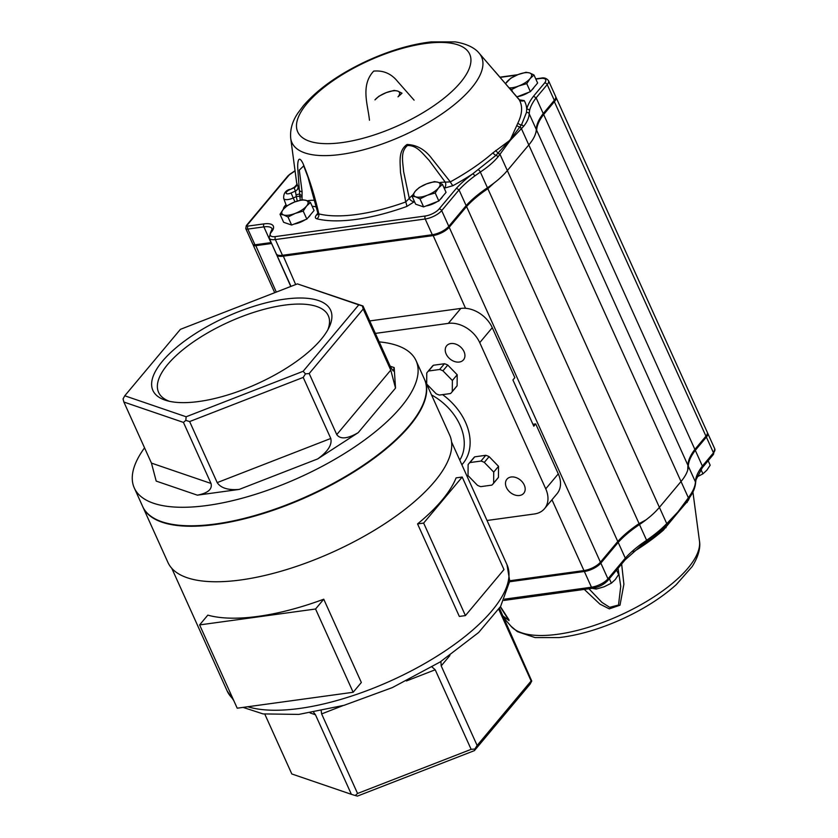 <?xml version="1.0" encoding="UTF-8"?>
<svg xmlns="http://www.w3.org/2000/svg" width="838" height="838" viewBox="0 0 838 838"><rect width="100%" height="100%" fill="white"/><g stroke="black" fill="none" stroke-linecap="round" stroke-linejoin="round"><path stroke-width="1.26" d="M300.266 200.23L299.836 196.385A4.389 1.362 -11.7 0 0 296.285 196.637L295.437 191.074A120.798 45.64 155.7 0 1 294.201 187.733L289.833 189.65L294.096 187.419C296.673 185.062 297.532 183.637 296.694 183.145L296.861 183.375A4.389 4.054 -14.5 0 1 294.201 187.733L294.096 187.44M296.861 183.375A116.576 44.047 -24.3 0 0 298.056 186.602L299.344 190.341L297.773 168.585C297.396 162.069 298.443 154.108 303.052 163.599C309.589 179.447 314.847 196.218 318.838 213.9A120.808 45.65 -24.3 0 0 405.718 201.968L400.48 172.345C400.218 161.776 398.123 150.788 407.038 144.482C416.863 144.88 425.159 149.614 431.937 158.686L450.331 181.877L445.271 182.15L429.14 160.372C422.478 153.417 416.884 145.142 407.446 145.54C400.155 151.709 402.869 161.87 403.591 171.486L409.279 198.355A25.213 9.532 155.7 0 1 412.642 195.044M495.74 150.484A4.389 2.671 51 0 0 498.222 152.83L509.336 140.721A2.189 1.561 37.1 0 1 509.64 141.193L499.972 154.265L498.023 153.061L499.804 154.496L497.971 156.926C493.645 162.09 487.768 167.118 480.331 172.041L474.79 175.949A76.75 28.995 -24.3 0 0 459.035 189.901L456.438 188.267A78.94 29.822 155.7 0 1 472.674 173.885L495.97 155.365A4.389 2.524 49.1 0 1 492.964 152.83L509.336 140.721A34.201 19.452 -97.5 0 1 509.954 139.946A34.201 19.452 -97.5 0 1 510.583 139.234L517.894 123.05A4.389 3.698 -154 0 0 521.477 124.914L526.421 112.585L526.714 109.338A2.189 1.959 12.5 0 1 529.574 110.532L529.166 113.717C529.05 117.812 527.144 122.086 523.446 126.507L521.613 128.455L519.958 126.873L521.477 124.914A2.189 1.718 41.5 0 1 523.446 126.507M519.33 99.827L524.2 100.602A4.389 4.054 -30.5 0 1 519.151 99.691L495.132 71.597M414.087 100.151L397.422 81.255C391.22 73.629 383.312 70.245 373.696 71.104C360.34 85.403 367.913 104.771 369.474 120.243M439.185 182.694A25.213 9.532 155.7 0 1 445.271 182.15A4.389 3.184 91.2 0 1 444.234 188.204L452.97 185.669A4.389 0.817 61.3 0 1 450.331 181.877A120.808 45.65 -24.3 0 0 492.964 152.83M406.797 206.462L414.496 201.591A4.389 3.174 40.4 0 1 409.279 198.355L405.718 201.968A4.389 0.828 70.2 0 1 406.797 206.462A125.04 47.242 155.7 0 1 316.879 218.812A4.389 3.656 103.8 0 0 318.838 213.9L318 212.873M317.969 214.308A4.389 3.226 39.5 0 1 316.397 215.062C314.889 216.99 315.046 218.236 316.879 218.812M295.07 170.952L290.147 174.262A4.389 1.655 -24.3 0 0 288.838 175.393L247.147 225.181A2.189 0.828 -24.3 0 0 247.964 226.082L264.022 223.882A19.735 7.458 155.7 0 1 271.397 232.032A2.189 1.603 -140.1 0 0 270.559 232.482L272.172 228.868A17.546 6.631 -24.3 0 0 263.886 226.878L247.839 229.088A4.389 1.655 155.7 0 1 245.764 228.585L252.867 244.319A4.389 1.655 -24.3 0 0 254.941 244.811L270.988 242.611A17.546 6.631 155.7 0 1 271.198 242.58M466.138 205.635L459.035 189.901L441.689 210.621A13.157 4.976 155.7 0 1 425.201 218.99L275.367 239.563A13.157 4.976 155.7 0 1 269.166 238.076L276.268 253.799A13.157 4.976 -24.3 0 0 282.469 255.297L432.303 234.724A13.157 4.976 -24.3 0 0 448.791 226.344L466.138 205.635A76.75 28.995 155.7 0 1 487.433 187.775A65.783 24.857 -24.3 0 0 507.158 170.784L528.967 144.744A65.783 24.857 -24.3 0 0 536.278 129.45A76.75 28.995 155.7 0 1 543.234 113.559L554.316 100.33A13.157 4.976 -24.3 0 0 555.604 96.38L548.502 80.658A13.157 4.976 155.7 0 1 547.214 84.596L554.316 100.33M510.866 139.726A2.189 1.634 43 0 0 510.583 139.234L519.801 127.072L521.425 128.643L510.866 139.726A33.007 18.845 82.2 0 0 509.64 141.193M529.574 110.532A76.75 28.995 -24.3 0 1 536.131 97.837L533.492 96.255L544.595 82.993A2.189 1.603 -140.1 0 1 547.214 84.596L536.131 97.837L543.234 113.559M303.712 165.872L299.302 170.114L302.099 191.724L302.005 199.832M318.126 214.119L307.955 177.143L303.618 165.673M519.958 126.873L519.801 127.072A4.389 3.572 -155.2 0 1 516.816 125.323M497.971 156.926A2.189 1.467 38.7 0 0 495.97 155.365L498.023 153.061M518.963 99.46L519.151 99.691A120.808 45.65 -24.3 0 1 517.894 123.05M298.056 186.602A4.389 4.064 -26.3 0 1 295.437 191.074L291.079 192.991A4.703 1.781 -24.3 0 1 286.156 193.211A4.703 1.781 -24.3 0 1 289.833 189.65M301.848 196.972A4.389 2.21 -179.4 0 1 299.836 196.385L299.344 190.341A4.389 2.242 174.2 0 0 302.099 191.724M301.91 195.526A4.389 2.43 -162.8 0 1 299.522 193.966L296.16 194.825M452.97 185.669A125.04 47.242 155.7 0 0 472.674 173.885A2.189 1.006 53.6 0 1 474.79 175.949M595.535 587.658L596.174 589.072L592.487 588.391M609.362 578.691L611.384 583.164L604.083 586.799L596.174 589.072M616.6 570.05L618.612 574.533L615.302 579.519L611.384 583.164M700.977 469.5L702.935 473.837L697.09 476.874M708.152 460.722L710.174 465.195L706.863 470.191L702.935 473.837M308.112 217.587A12.58 4.756 -24.3 0 0 309.589 216.099A12.58 4.756 -24.3 0 0 310.552 214.675M294.117 224.06A12.58 4.756 -24.3 0 0 305.179 219.766M288 217.011L295.301 213.376L303.209 211.103L306.519 206.106L310.448 202.461L306.153 200.418L302.466 199.737L294.557 202.01L287.256 205.645L283.338 209.291L280.018 214.287L283.705 214.968L288 217.011L291.624 225.034L283.642 222.3L280.018 214.287M310.448 202.461L314.061 210.485L306.834 219.116L291.624 225.034M306.834 219.116L303.209 211.103M295.301 213.376A14.256 5.384 -24.3 0 0 306.519 206.106A14.256 5.384 -24.3 0 0 306.153 200.418A14.256 5.384 -24.3 0 0 294.557 202.01A14.256 5.384 -24.3 0 0 283.338 209.291A14.256 5.384 -24.3 0 0 283.705 214.968A14.256 5.384 -24.3 0 0 295.301 213.376M440.107 199.465A12.58 4.756 -24.3 0 0 441.584 197.978A12.58 4.756 -24.3 0 0 442.548 196.553M426.113 205.939A12.58 4.756 -24.3 0 0 437.174 201.644M419.995 198.889L427.296 195.254L435.205 192.97L438.515 187.974L442.443 184.339L438.148 182.296L434.461 181.605L426.552 183.889L419.251 187.523L415.323 191.158L412.013 196.155L415.7 196.846L419.995 198.889L423.619 206.902L415.638 204.179L412.013 196.155M442.443 184.339L446.057 192.352L438.829 200.994L423.619 206.902M438.829 200.994L435.205 192.97M427.296 195.254A14.256 5.384 -24.3 0 0 438.515 187.974A14.256 5.384 -24.3 0 0 438.148 182.296A14.256 5.384 -24.3 0 0 426.552 183.889A14.256 5.384 -24.3 0 0 415.323 191.158A14.256 5.384 -24.3 0 0 415.7 196.846A14.256 5.384 -24.3 0 0 427.296 195.254M531.659 90.137A12.58 4.756 -24.3 0 0 533.136 88.639A12.58 4.756 -24.3 0 0 534.099 87.215M517.664 96.6A12.58 4.756 -24.3 0 0 528.726 92.306M512.688 92.086L511.547 89.551L518.848 85.926L526.756 83.643L530.066 78.646L533.995 75.001L529.7 72.969L526.013 72.278L518.104 74.561L510.803 78.185L505.503 83.653M533.995 75.001L537.619 83.025L530.381 91.667L516.826 96.936M530.381 91.667L526.756 83.643M509.672 88.545L511.547 89.551M509.085 87.854A14.256 5.384 -24.3 0 0 518.848 85.926A14.256 5.384 -24.3 0 0 530.066 78.646A14.256 5.384 -24.3 0 0 529.7 72.969A14.256 5.384 -24.3 0 0 518.104 74.561A14.256 5.384 -24.3 0 0 506.885 81.831A14.256 5.384 -24.3 0 0 505.618 83.79M401.999 93.196L397.767 91.112L394.153 90.389L386.234 92.63L378.933 96.234L374.953 99.879A14.256 5.384 -24.3 0 1 386.234 92.63A14.256 5.384 -24.3 0 1 397.767 91.112A14.256 5.384 -24.3 0 1 398.019 96.841L401.999 93.196M555.751 96.873A13.157 4.976 155.7 0 1 556.023 97.313A13.157 4.976 155.7 0 1 554.735 101.251L543.653 114.492L694.88 449.409L705.963 436.179A13.157 4.976 -24.3 0 0 707.042 434.555L706.476 435.739A12.057 4.557 155.7 0 1 705.481 437.227L694.388 450.467A77.85 29.414 -24.3 0 0 689.873 457.527M521.425 128.643L681.022 481.515L659.223 507.556L681.022 481.515A65.783 24.857 -24.3 0 0 687.715 470.066L687.914 465.3A76.75 28.995 155.7 0 1 690.145 456.94A76.75 28.995 155.7 0 1 694.88 449.409A12737.799 1738.41 -58.5 0 0 694.388 450.467M542.877 114.031A12737.799 8544.573 -155.7 0 0 543.653 114.492A76.75 28.995 -24.3 0 0 536.697 130.372L535.65 133.284A65.783 24.857 -24.3 0 1 528.967 144.744L507.158 170.784A65.783 24.857 -24.3 0 1 493.917 183.134L487.852 188.697A76.75 28.995 -24.3 0 0 466.557 206.557L617.774 541.484A76.75 28.995 155.7 0 1 639.08 523.624L645.972 519.906A65.783 24.857 -24.3 0 0 659.223 507.556A65.783 24.857 -24.3 0 1 639.488 524.546A76.75 28.995 155.7 0 0 618.193 542.406L625.295 558.129L624.373 560.203M645.972 519.906A77.85 29.414 -24.3 0 0 617.313 542.511L599.956 563.241A12.057 4.557 155.7 0 1 584.84 570.919L509.724 581.237M707.042 434.555A13.157 4.976 -24.3 0 0 707.251 432.23L556.023 97.313M509.755 580.755L583.95 570.573A13.157 4.976 -24.3 0 0 600.427 562.193L617.774 541.484A12737.799 1738.41 121.5 0 1 617.313 542.511M465.771 206.064A12737.799 8544.573 24.3 0 1 466.557 206.557L449.21 227.276A13.157 4.976 155.7 0 1 432.722 235.646L282.888 256.219A13.157 4.976 155.7 0 1 276.687 254.731A13.157 4.976 155.7 0 1 276.54 254.239M271.617 243.512A17.546 6.631 -24.3 0 0 271.407 243.533L255.36 245.744A4.389 1.655 155.7 0 1 253.286 245.241A4.389 1.655 155.7 0 1 253.275 244.696M663.487 528.349A4.389 2.524 -130.9 0 0 663.35 530.192L677.471 513.086A34.201 19.588 81.9 0 0 678.11 512.364A34.201 19.588 81.9 0 0 678.717 511.589L688.281 500.412A4.389 3.698 26 0 1 688.27 499.458L678.717 511.589A2.189 1.561 -142.9 0 0 678.55 511.107A33.007 18.845 -97.8 0 1 677.324 512.563L666.755 523.645L666.556 525.416M621.639 564.037L623.891 584.201L619.994 605.214L609.31 608.859L599.903 604.114L584.275 589.407M500.464 606.66L509.043 619.952L503.659 617.533M509.682 581.75L584.358 571.495A13.157 4.976 -24.3 0 0 600.846 563.115L618.193 542.406M625.169 559.805L641.07 545.727A2.189 1.006 -126.4 0 0 641.049 544.176L646.601 540.28C653.954 535.189 659.925 530.36 664.524 525.814L666.566 523.834L666.273 525.688L664.105 527.741A2.189 1.561 -133 0 0 664.304 527.594A2.189 1.561 -133 0 0 664.524 525.814M688.061 499.72L688.208 498.034L678.55 511.107M688.386 499.301L690.009 496.892A2.189 1.624 -147.4 0 0 689.999 495.394L688.375 497.793L681.022 481.515A65.783 24.857 -24.3 0 0 688.333 466.221A76.75 28.995 155.7 0 1 695.299 450.331L706.382 437.101A13.157 4.976 -24.3 0 0 707.67 433.152A13.157 4.976 -24.3 0 0 707.398 432.722M689.999 495.394C693.424 490.356 695.236 485.883 695.435 481.955L695.833 478.76A2.189 1.959 -167.5 0 1 695.959 479.891L702.286 467.73L713.379 454.479A2.189 1.603 39.9 0 0 713.484 452.834L706.382 437.101M707.67 433.152L714.772 448.885A13.157 4.976 155.7 0 1 713.484 452.834L702.391 466.064L695.299 450.331M588.936 588.768L601.956 602.407L609.666 607.32L618.517 605.046L620.738 586.307L618.056 568.311M502.947 615.94L509.001 620.549M677.324 512.563A2.189 1.634 -137 0 1 677.471 513.086L666.524 525.447M625.2 559.774L607.843 580.504A2.189 1.603 -140.1 0 0 607.948 578.849L600.846 563.115M688.208 499.5L688.208 498.034M695.833 478.76A76.75 28.995 -24.3 0 1 702.391 466.064L701.427 468.191M199.612 624.918L237.206 708.194L353.154 692.272L361.346 682.488L323.751 599.212A153.501 58 155.7 0 1 207.803 615.134L199.612 624.918L315.559 609.006L323.751 599.212M462.199 477.042L503.973 569.557L465.425 615.595L459.329 616.433L417.554 523.907A153.501 58 -24.3 0 0 456.102 477.87L462.199 477.042L423.651 523.069L417.554 523.907M532.926 424.29L535.723 423.913L533.796 426.217L512.908 379.949L514.836 377.655L492.273 327.689A26.313 19.18 -140.1 0 0 460.848 308.426L369.736 320.933M487.014 520.482L534.372 513.977A26.313 19.18 -140.1 0 0 544.522 508.666L557.05 493.708A26.313 19.18 -140.1 0 0 558.286 473.868L535.723 423.913M544.522 508.666A26.313 19.18 -140.1 0 0 545.748 488.837L479.745 342.648A26.313 19.18 -140.1 0 0 448.32 323.384L375.372 333.398M524.253 485.024A10.967 7.992 -140.1 0 0 515.883 477.524A10.967 7.992 -140.1 0 0 506.927 479.21A10.967 7.992 -140.1 0 0 510.206 492.377A10.967 7.992 -140.1 0 0 523.74 493.289A10.967 7.992 -140.1 0 0 524.253 485.024M464.001 351.572A10.967 7.992 -140.1 0 0 455.621 344.072A10.967 7.992 -140.1 0 0 446.675 345.759A10.967 7.992 -140.1 0 0 449.954 358.926A10.967 7.992 -140.1 0 0 463.487 359.837A10.967 7.992 -140.1 0 0 464.001 351.572M384.328 449.734A153.501 58 155.7 0 1 222.07 522.996M379.205 341.883A154.59 58.409 155.7 0 1 416.088 360.717A154.59 58.409 155.7 0 1 358.496 444.339A154.59 58.409 155.7 0 1 207.248 505.471A154.59 58.409 155.7 0 1 134.29 487.957A154.59 58.409 155.7 0 1 144.555 447.827M416.088 360.717L424.437 379.226A154.59 58.409 155.7 0 1 366.845 462.848A154.59 58.409 155.7 0 1 215.596 523.98A154.59 58.409 155.7 0 1 142.649 506.456L134.29 487.957M284.616 299.156A97.501 36.841 -24.3 0 0 175.1 348.577A97.501 36.841 -24.3 0 0 166.825 400.658A97.501 36.841 -24.3 0 0 256.931 383.898A97.501 36.841 -24.3 0 0 329.083 327.396A97.501 36.841 -24.3 0 0 284.616 299.156M297.406 283.883L180.4 329.344L124.768 395.787L186.13 416.769L303.136 371.297L358.779 304.854L297.406 283.883L363.001 306.006L390.571 367.075L393.242 371.025L394.174 367.578L395.526 388.099L358.203 432.659C347.487 438.882 340.333 439.531 336.761 434.597L309.191 373.539L305.472 373.874L303.209 377.414L189.629 421.556L217.199 482.615C220.813 488.072 228.146 490.345 239.218 489.413L197.359 495.164L156.203 481.096L151.448 463.1L123.877 402.041L123.06 398.919L124.768 395.787M358.203 432.659L317.686 458.92C327.899 451.577 332.267 444.758 330.78 438.473L303.209 377.414M395.526 388.099L390.77 370.103L363.2 309.033L309.191 373.539M197.359 495.164C207.918 493.121 212.475 489.224 211.019 483.463L183.449 422.404L123.877 402.041M424.541 379.457A154.59 58.409 155.7 0 1 424.646 379.687A154.59 58.409 155.7 0 1 367.054 463.309A154.59 58.409 155.7 0 1 215.806 524.441A154.59 58.409 155.7 0 1 142.858 506.927A154.59 58.409 155.7 0 1 142.753 506.686M424.646 379.687L449.713 435.205A154.59 58.409 155.7 0 1 392.121 518.816A154.59 58.409 155.7 0 1 240.873 579.948A154.59 58.409 155.7 0 1 167.925 562.434L142.858 506.927M449.901 655.505L441.197 665.896L477.126 745.464L531.135 680.969L531.753 681.053L530.056 684.185L474.413 750.628L357.407 796.1L355.197 795.513L357.564 793.481L471.145 749.35L435.215 669.782L406.42 680.969M499.458 608.231L531.753 681.053M531.135 680.969L498.767 609.289M342.91 705.648L321.635 713.913L357.564 793.481M264.818 714.175L291.813 773.966L351.384 794.33L315.455 714.762L310.112 712.939M327.826 329.816A93.112 35.186 -24.3 0 0 328.307 315.706A93.112 35.186 -24.3 0 0 284.365 305.158A93.112 35.186 -24.3 0 0 193.264 341.977A93.112 35.186 -24.3 0 0 158.581 392.341A93.112 35.186 -24.3 0 0 169.475 401.318M303.136 371.297L305.472 373.874M358.779 304.854L362.372 305.922L363.2 309.033M186.13 416.769L185.816 420.372L183.449 422.404M189.629 421.556L185.816 420.372M363.001 306.006L362.372 305.922M471.145 749.35L474.853 749.004L474.413 750.628M351.384 794.33L355.197 795.513M474.853 749.004L477.126 745.464M313.663 712.352L315.455 714.762M321.635 713.913L321.216 710.938M432.041 666.985L435.215 669.782M441.197 665.896L440.914 661.496M465.425 615.595L423.651 523.069M353.154 692.272L315.559 609.006M468.777 463.707L473.596 457.957A15.786 11.512 39.9 0 1 474.737 456.825L469.919 462.576A15.786 11.512 39.9 0 0 468.777 463.707A15.786 11.512 39.9 0 0 468.117 464.608L468.033 475.607L477.461 485.307A15.786 11.512 39.9 0 0 480.782 486.637L491.833 485.118A15.786 11.512 39.9 0 0 492.985 483.987A15.786 11.512 39.9 0 0 493.645 483.086L493.718 472.087L484.301 462.387A15.786 11.512 39.9 0 0 480.97 461.057L469.919 462.576M474.737 456.825L485.789 455.306L480.97 461.057M485.789 455.306A15.786 11.512 39.9 0 1 489.12 456.637L484.301 462.387M489.12 456.637L498.537 466.326L498.463 477.325A15.786 11.512 39.9 0 1 497.803 478.226L492.985 483.987M498.463 477.325L493.645 483.086M498.537 466.326L493.718 472.087M427.422 372.135L432.24 366.384A15.786 11.512 39.9 0 1 433.393 365.253L428.574 371.004A15.786 11.512 39.9 0 0 427.422 372.135A15.786 11.512 39.9 0 0 426.762 373.036L426.689 384.034L436.106 393.724A15.786 11.512 39.9 0 0 439.437 395.054L450.488 393.546A15.786 11.512 39.9 0 0 451.63 392.404A15.786 11.512 39.9 0 0 452.29 391.503L452.373 380.504L442.946 370.815A15.786 11.512 39.9 0 0 439.625 369.485L428.574 371.004M433.393 365.253L444.444 363.734L439.625 369.485M444.444 363.734A15.786 11.512 39.9 0 1 447.764 365.064L442.946 370.815M447.764 365.064L457.192 374.754L457.108 385.752A15.786 11.512 39.9 0 1 456.448 386.653L451.63 392.404M457.108 385.752L452.29 391.503M457.192 374.754L452.373 380.504M306.949 103.587A94.369 35.657 155.7 0 1 458.009 44.885A94.369 35.657 155.7 0 1 386.171 130.665A94.369 35.657 155.7 0 1 306.949 103.587M479.158 53.223A104.048 39.313 155.7 0 1 402.942 135.63A104.048 39.313 155.7 0 1 290.713 138.312C289.927 129.576 292.368 121.101 298.035 112.889L303.429 105.672C318.346 88.524 339.872 73.461 367.987 60.462C390.131 50.458 411.154 44.267 431.046 41.9L455.254 41.9C470.191 44.32 476.801 50.144 479.158 53.223L519.843 100.309M524.2 100.602A125.04 47.242 155.7 0 1 526.714 109.338A78.94 29.822 155.7 0 1 533.492 96.255M544.595 82.993A10.967 4.138 -24.3 0 0 540.5 78.468L535.849 79.107M516.774 75.106L500.139 77.389M271.397 232.032A10.967 4.138 -24.3 0 0 275.503 236.567L425.327 215.995A10.967 4.138 -24.3 0 0 439.07 209.008L456.438 188.267M316.397 215.062A20.835 7.867 -24.3 0 0 317.958 212.705M316.596 207.227A20.835 7.867 -24.3 0 0 312.186 206.326M283.401 209.207A13.953 5.269 155.7 0 1 285.999 204.723M247.964 226.082A2.189 1.247 -97.8 0 0 247.839 229.088L254.941 244.811M264.022 223.882A2.189 1.247 -97.8 0 0 263.886 226.878L270.988 242.611M275.503 236.567A2.189 1.247 82.2 0 0 275.367 239.563L282.469 255.297M425.327 215.995A2.189 1.247 82.2 0 0 425.201 218.99L432.303 234.724M439.07 209.008A2.189 1.603 39.9 0 1 441.689 210.621L448.791 226.344M478.435 169.884A2.189 0.828 56.2 0 1 480.331 172.041L487.433 187.775M499.972 154.265L666.755 523.645M526.421 112.585A2.189 2.001 1 0 1 529.166 113.717L536.278 129.45M307.19 200.816A25.213 9.532 155.7 0 1 314.816 200.366M297.291 201.057L296.285 196.637L293.206 197.988A9.082 3.425 155.7 0 1 283.694 198.407L285.978 204.682A9.585 3.624 -24.3 0 0 287.172 205.708M291.079 192.991L294.955 201.864M245.764 228.585L246.299 225.621A2.189 1.603 39.9 0 1 247.147 225.181M246.299 225.621L287.989 175.833A2.189 1.603 39.9 0 1 288.838 175.393M287.989 175.833L289.759 174.294A2.189 0.828 56.1 0 1 290.147 174.262M535.733 78.866L541.034 78.144A2.189 1.247 82.2 0 0 540.5 78.468M553.949 100.77L705.963 436.179L705.481 437.227M536.697 130.372L687.914 465.3M487.852 188.697L639.08 523.624M448.403 226.784L449.21 227.276L600.427 562.193L599.956 563.241M432.764 234.65L465.53 308.3M551.98 499.762L583.95 570.573L584.84 570.919M282.93 255.234L295.678 284.553M271.428 243.093L290.786 286.449M255.401 244.748L276.289 292.085M511.033 626.258L517.392 631.643L535.094 637.592L559.061 637.592C578.409 635.309 598.898 629.369 620.529 619.774C642.683 609.781 661.224 598.102 676.151 584.756L692.157 566.593C700.222 553.792 700.233 544.972 699.479 541.17A104.048 39.313 155.7 0 1 619.607 615.501A104.048 39.313 155.7 0 1 511.033 626.258L503.889 618.035M688.281 500.412A120.808 45.65 -24.3 0 0 689.538 497.615M633.235 551.98A120.808 45.65 -24.3 0 0 663.35 530.192M641.049 544.176A76.75 28.995 -24.3 0 0 625.295 558.129L607.948 578.849A13.157 4.976 155.7 0 1 591.46 587.218L584.358 571.495M503.973 600.427L592.728 588.245A2.189 1.247 -97.8 0 1 591.46 587.218L504.602 599.149M646.37 541.83A2.189 0.828 -124 0 0 646.695 541.777A2.189 0.828 -124 0 0 646.601 540.28L639.488 524.546M695.592 482.898A2.189 2.001 -178.8 0 0 695.435 481.955L688.333 466.221M687.129 502.538A4.389 3.719 31.3 0 1 687.359 500.757M666.357 525.615A4.389 2.524 -134.4 0 0 666.063 527.699M641.07 545.727L646.695 541.777C653.692 536.875 656.238 535.063 664.304 527.594L666.336 525.636M171.78 568.311L227.192 691.046A153.501 58 -24.3 0 0 232.995 698.861M247.807 706.738A153.501 58 -24.3 0 0 418.518 667.006A153.501 58 -24.3 0 0 506.99 564.718L451.577 441.982M492.273 327.689L479.745 342.648M558.286 473.868L545.748 488.837M461.853 464.755A54.816 39.962 -140.1 0 0 465.478 422.237A54.816 39.962 -140.1 0 0 442.59 394.625M429.643 387.083A54.816 39.962 -140.1 0 0 427.59 386.192M330.78 438.473L217.199 482.615M390.77 370.103L336.761 434.597M211.019 483.463L151.448 463.1M317.686 458.92L239.218 489.413M390.183 366.216L394.174 367.578M459.758 460.114A50.437 36.767 -140.1 0 0 459.989 425.023A50.437 36.767 -140.1 0 0 431.528 394.928M460.848 308.426L448.32 323.384M290.713 138.312L296.704 183.187M289.739 189.336C285.433 190.635 283.422 193.651 283.694 198.407M285.978 204.682L286.072 205.802L286.387 205.268M270.559 232.482L269.166 238.076M289.759 174.294L295.039 170.743M499.94 77.159L517.664 74.729M541.034 78.144C544.03 77.389 546.523 78.227 548.502 80.658M603.402 559.124L603.685 559.732M694.964 449.797L695.236 450.404M276.687 254.731L290.975 286.376M253.286 245.241L274.717 292.703M699.479 541.17L692.911 491.937M509.033 620.612L500.307 606.901M592.728 588.245C598.94 587.103 603.978 584.526 607.843 580.504M686.532 501.899L688.218 499.542M690.009 496.892C693.33 492.22 695.194 487.517 695.603 482.772M695.603 482.761L695.959 479.891M714.772 448.885L713.379 454.479M227.192 691.046L233.739 700.505M243.03 707.387L263.09 713.913L298.81 714.405L344.093 705.313L392.362 687.589L440.139 661.989L478.624 632.512L500.6 606.44L509.734 581.09L506.99 564.718"/></g></svg>
